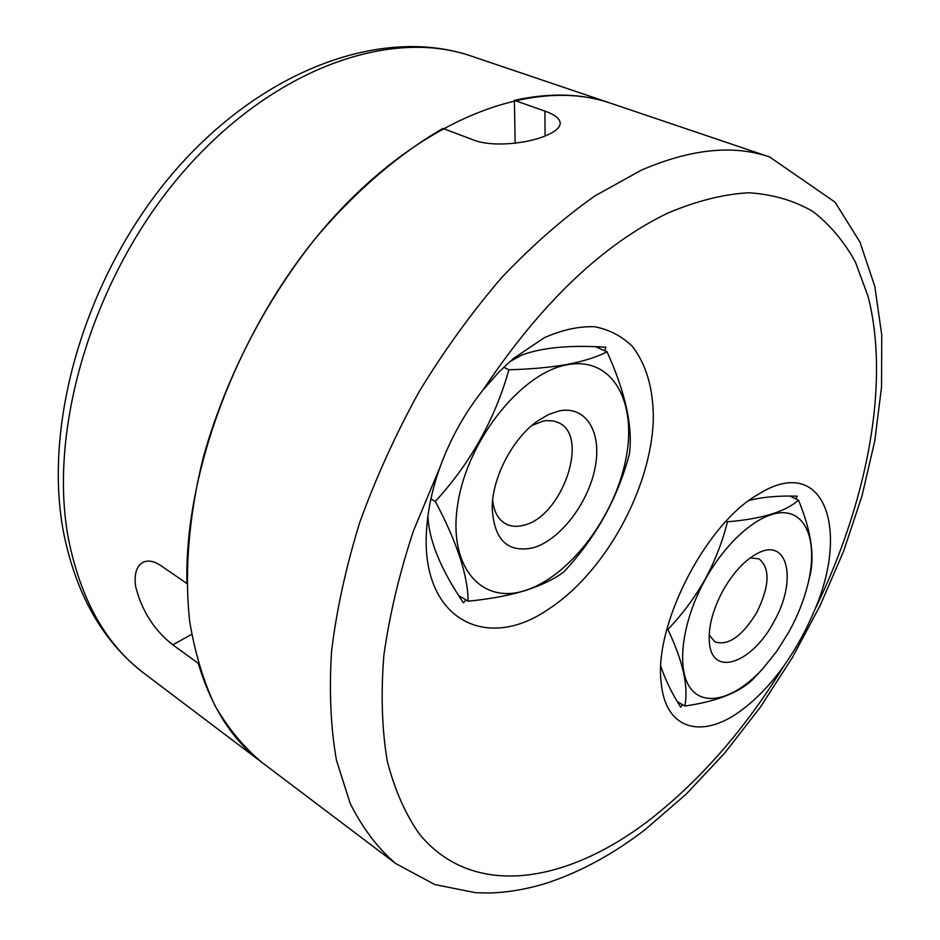 <?xml version="1.0" encoding="UTF-8"?>
<svg xmlns="http://www.w3.org/2000/svg" width="940" height="940" viewBox="0 0 940 940"><rect width="100%" height="100%" fill="white"/><g stroke="black" fill="none" stroke-linecap="round" stroke-linejoin="round"><path stroke-width="1.41" d="M465.993 599.943L463.42 602.81C440.789 569.417 428.946 540.535 427.912 516.189M440.249 466.593C432.858 487.132 428.393 507.036 426.842 526.306C418.653 617.439 484.312 652.783 547.068 610.119C604.338 573.835 651.373 488.964 653.335 418.887C653.382 388.902 646.426 364.767 632.456 346.507C621.998 336.214 609.39 329.611 594.644 326.721C578.911 326.192 562.144 329.846 544.342 337.707L513.428 358.516L499.058 371.864L483.148 389.853C464.853 412.872 450.554 438.451 440.249 466.593L413.494 530.712C399.288 573.799 389.407 615.442 383.826 655.638C380.794 694.296 381.934 729.452 387.268 761.083C394.8 790.27 405.692 814.827 419.945 834.767C473.807 899.216 566.714 883.341 649.105 820.279C700.312 780.353 745.22 728.911 783.843 665.99C796.074 648.577 806.344 629.929 814.651 610.048C849.278 530.184 824.815 457.016 763.198 491.373L756.195 495.509C704.295 526.4 653.488 626.945 661.231 683.004C665.496 730.674 703.332 739.568 742.365 709.571C757.053 698.526 770.882 683.991 783.843 665.99M509.88 361.583L522.041 354.991C542.051 347.518 569.993 344.921 605.877 347.189L604.726 350.761M682.193 704.507L680.725 707.244C671.642 692.874 665.015 679.221 660.855 666.284M395.799 863.602L144.607 673.745C106.15 644.946 80.781 600.026 68.479 538.984C47.411 428.628 93.365 275.009 183.664 171.397C273.94 67.516 391.028 27.93 471.422 56.13L610.542 103.188C582.142 93.436 550.076 92.496 514.38 100.345L544.883 111.096C554.823 114.61 559.946 118.652 560.24 123.199C560.087 127.546 555.329 131.682 545.976 135.63C527.199 143.691 492.078 147.439 473.372 139.942L442.94 128.428C399.159 153.784 355.802 190.761 316.428 237.186C265.103 301.106 224.848 379.584 203.193 457.815C188.705 516.26 184.334 572.096 189.668 621.305C194.897 652.76 203.334 680.901 214.978 705.717C228.22 728.406 243.824 747.277 261.767 762.305C232.744 740.614 211.571 707.62 198.258 663.334L172.784 644.817C154.254 630.352 141.881 610.977 135.666 586.666C133.962 574.305 136.382 566.209 142.939 562.39C147.921 559.935 153.901 561.004 160.869 565.621L186.931 583.54C184.029 465.758 244.059 314.148 336.062 214.567C428.147 114.762 537.046 77.55 610.542 103.188L769.695 157.015L835.061 202.159L859.936 242.05L874.776 286.265L881.744 334.922L881.556 386.81L874.799 440.813L862.004 495.897L843.662 551.052L820.268 605.289L792.314 657.671L760.295 707.244L724.728 753.069L686.141 794.194L645.099 829.644C613.55 853.92 580.979 871.674 547.386 882.883C528.233 888.946 509.081 892.318 489.928 893L475.652 892.718L434.868 884.575L395.799 863.602C377.798 848.244 362.582 828.187 350.173 803.43L336.438 760.143C330.669 727.266 329.035 690.912 331.573 651.079C336.626 609.707 346.026 566.808 359.773 522.37C375.918 477.743 395.752 434.092 419.264 391.428C444.526 350.056 472.056 312.068 501.819 277.429C532.369 245.317 563.389 218.15 594.891 195.943L641.174 170.234C690.689 148.873 733.541 144.466 769.695 157.015M515.167 143.162L514.38 100.345M749.004 500.48C762.293 497.037 778.391 495.603 797.296 496.167L795.769 498.846M773.691 622.104C752.552 662.536 712.908 677.47 709.5 643.724C707.926 628.143 712.414 610.424 722.966 590.579C733.27 572.519 744.821 560.111 757.593 553.343C788.543 536.728 797.402 581.366 773.691 622.104M709.159 634.993L714.929 641.891C728.3 646.039 742.236 636.263 756.724 612.551C769.602 586.243 770.4 568.359 759.097 558.877L750.167 557.937M789.059 631.657C797.672 615.947 803.959 600.084 807.918 584.093C817.26 546.058 808.706 515.308 785.723 512.864C762.857 510.209 727.959 538.385 705.247 579.569C681.817 621.751 676.001 669.174 690.571 688.362C705.012 707.82 736.126 698.115 763.104 668.34L776.863 651.15L789.059 631.657M763.104 668.34L754.855 677.293C741.66 691.664 718.313 701.24 684.79 706.046C688.726 687.058 683.098 661.525 667.894 629.436C682.334 614.325 694.719 597.664 705.047 579.451C715.07 560.792 722.543 541.569 727.454 521.782C761.788 518.974 785.476 511.76 798.495 500.151C811.373 531.37 815.039 557.162 809.516 577.524L807.918 584.093M677.341 701.639L684.79 706.046M666.954 628.907L667.894 629.436M726.197 521.148L727.454 521.782M790.023 496.109L798.495 500.151M533.051 547.82C507.459 553.155 493.841 539.736 492.207 507.577C492.266 477.356 512.805 438.193 537.633 420.944L548.373 414.587L558.901 410.991C586.302 405.116 602.34 432.623 595.008 468.155C588.052 503.617 559.852 540.23 533.051 547.82M492.666 500.245C493.899 511.677 498.177 519.514 505.473 523.733C510.726 526.564 516.765 527.082 523.568 525.26C562.038 517.047 590.179 435.937 558.478 422.671L553.378 420.944L546.551 420.615L542.921 421.167L531.864 425.491M524.978 590.543C568.935 576.948 613.867 517.952 625.57 460.53C637.849 403.048 613.115 356.295 567.643 364.673C522.358 372.064 468.285 438.804 458.027 502.348C447.099 566.009 480.939 605.019 524.978 590.543M563.683 572.072C553.871 579.287 540.923 585.503 524.826 590.708C508.458 595.607 489.54 599.097 468.085 601.201C468.026 575.797 457.11 542.533 435.326 501.42C470.47 463.079 494.992 419.193 508.904 369.761C531.206 369.162 550.769 367.364 567.584 364.368C584.081 361.101 597.241 356.918 607.052 351.819C625.359 392.332 632.843 426.278 629.495 453.644C617.768 498.259 595.831 537.739 563.683 572.072M430.896 498.94L435.326 501.42M503.711 367.27L508.904 369.761M595.925 346.789L607.052 351.819M458.838 595.631L468.085 601.201M814.651 610.048C866.939 503.206 890.415 383.685 868.102 296.464L855.423 262.084C844.226 241.662 830.067 224.801 812.947 211.512C794.183 200.561 772.786 194.31 748.757 192.759C723.389 194.169 696.258 201.007 667.365 213.298C601.882 245.035 540.476 303.89 483.148 389.853M544.883 111.096L545.106 135.983M191.654 634.371L172.784 644.817M471.422 56.13C384.425 26.238 265.656 67.422 176.732 168.777C87.667 270.18 42.265 419.828 63.426 531.805C75.952 594.785 103.012 642.102 144.607 673.745"/></g></svg>
